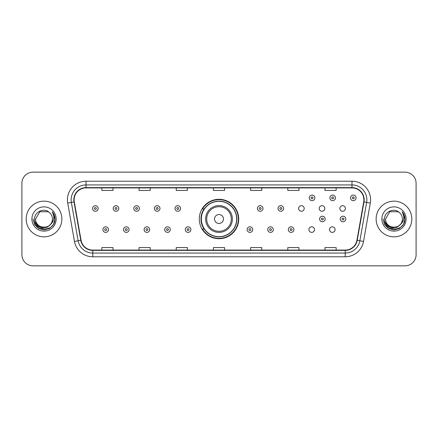 <?xml version="1.0" encoding="UTF-8"?>
<svg xmlns="http://www.w3.org/2000/svg" width="438" height="438" viewBox="0 0 438 438"><rect width="100%" height="100%" fill="white"/><g stroke="black" fill="none" stroke-linecap="round" stroke-linejoin="round"><path stroke-width="0.66" d="M199.29 219A19.71 19.71 0 0 0 219 238.71A19.71 19.71 0 0 0 238.71 219A19.71 19.71 0 0 0 219 199.29A19.71 19.71 0 0 0 199.29 219M308.921 229.6A2.787 2.787 0 0 0 311.714 232.386A2.787 2.787 0 0 0 314.5 229.6A2.787 2.787 0 0 0 311.714 226.807A2.787 2.787 0 0 0 308.921 229.6M329.524 229.6A2.787 2.787 0 0 0 332.316 232.386A2.787 2.787 0 0 0 335.103 229.6A2.787 2.787 0 0 0 332.316 226.807A2.787 2.787 0 0 0 329.524 229.6M339.828 208.477A2.787 2.787 0 0 0 342.615 211.264A2.787 2.787 0 0 0 345.407 208.477A2.787 2.787 0 0 0 342.615 205.685A2.787 2.787 0 0 0 339.828 208.477M319.225 208.477A2.787 2.787 0 0 0 322.012 211.264A2.787 2.787 0 0 0 324.804 208.477A2.787 2.787 0 0 0 322.012 205.685A2.787 2.787 0 0 0 319.225 208.477M298.623 208.477A2.787 2.787 0 0 0 301.41 211.264A2.787 2.787 0 0 0 304.202 208.477A2.787 2.787 0 0 0 301.41 205.685A2.787 2.787 0 0 0 298.623 208.477M204.015 229.041A18.035 18.035 0 0 1 204.015 208.959M21.9 183.298L21.9 254.702A11.158 11.158 0 0 0 33.058 265.855L404.942 265.855A11.158 11.158 0 0 0 416.1 254.702L416.1 183.298A11.158 11.158 0 0 0 404.942 172.145L33.058 172.145A11.158 11.158 0 0 0 21.9 183.298L21.9 254.702M26.176 219A17.849 17.849 0 0 0 44.03 236.849A17.849 17.849 0 0 0 61.878 219A17.849 17.849 0 0 0 44.03 201.151A17.849 17.849 0 0 0 26.176 219A17.849 17.849 0 0 0 44.03 236.849A17.849 17.849 0 0 0 61.878 219A17.849 17.849 0 0 0 44.03 201.151A17.849 17.849 0 0 0 26.176 219M376.122 219A17.849 17.849 0 0 0 393.97 236.849A17.849 17.849 0 0 0 411.824 219A17.849 17.849 0 0 0 393.97 201.151A17.849 17.849 0 0 0 376.122 219A17.849 17.849 0 0 0 393.97 236.849A17.849 17.849 0 0 0 411.824 219A17.849 17.849 0 0 0 393.97 201.151A17.849 17.849 0 0 0 376.122 219M74.115 199.81A11.903 11.903 0 0 1 86.012 187.913L351.988 187.913A11.903 11.903 0 0 1 363.704 201.88L356.937 240.254A11.903 11.903 0 0 1 345.221 250.087L92.779 250.087A11.903 11.903 0 0 1 81.063 240.254L74.296 201.88A11.903 11.903 0 0 1 74.115 199.81M73.814 199.81A12.198 12.198 0 0 0 74 201.929L80.767 240.309A12.198 12.198 0 0 0 92.779 250.388L345.221 250.388A12.198 12.198 0 0 0 357.233 240.309L364 201.929A12.198 12.198 0 0 0 351.988 187.612L86.012 187.612A12.198 12.198 0 0 0 73.814 199.81M67.704 203.04A18.593 18.593 0 0 1 86.012 181.217L351.988 181.217A18.593 18.593 0 0 1 370.296 203.04L363.529 241.42A18.593 18.593 0 0 1 345.221 256.783L92.779 256.783A18.593 18.593 0 0 1 74.471 241.42L67.704 203.04L71.361 202.394A14.876 14.876 0 0 1 86.012 184.935L351.988 184.935A14.876 14.876 0 0 1 366.639 202.394L359.866 240.774A14.876 14.876 0 0 1 345.221 253.065L92.779 253.065A14.876 14.876 0 0 1 78.134 240.774L71.361 202.394A14.876 14.876 0 0 1 71.137 199.81M404.942 172.145L33.058 172.145M33.058 265.855L404.942 265.855M416.1 254.702L416.1 183.298M357.233 240.309L359.866 240.774L366.639 202.394L370.296 203.04M213.421 187.913L213.421 190.431L224.579 190.431L224.579 187.913M176.235 187.913L176.235 190.431L187.387 190.431L187.387 187.913M139.043 187.913L139.043 190.431L150.201 190.431L150.201 187.913M101.857 187.913L101.857 190.431L113.015 190.431L113.015 187.913M250.613 187.913L250.613 190.431L261.765 190.431L261.765 187.913M287.799 187.913L287.799 190.431L298.957 190.431L298.957 187.913M324.985 187.913L324.985 190.431L336.143 190.431L336.143 187.913M224.579 250.087L224.579 247.569L213.421 247.569L213.421 250.087M187.387 250.087L187.387 247.569L176.235 247.569L176.235 250.087M150.201 250.087L150.201 247.569L139.043 247.569L139.043 250.087M113.015 250.087L113.015 247.569L101.857 247.569L101.857 250.087M261.765 250.087L261.765 247.569L250.613 247.569L250.613 250.087M298.957 250.087L298.957 247.569L287.799 247.569L287.799 250.087M336.143 250.087L336.143 247.569L324.985 247.569L324.985 250.087M50.469 224.404C46.006 230.432 35.182 226.572 35.62 219C35.106 229.846 52.949 229.846 52.434 219C52.949 229.846 35.106 229.846 35.62 219L39.825 211.718L48.229 211.718L49.532 212.649C44.375 207.24 34.443 211.696 34.536 219C33.589 231.976 54.63 232.315 54.974 219.63L54.991 219C54.958 216.241 54.044 213.821 52.237 211.735C53.611 213.985 54.093 216.41 53.688 219C53.294 221.206 52.221 223.008 50.469 224.404A8.41 8.41 0 0 0 52.434 219C52.949 229.846 35.106 229.846 35.62 219L39.825 211.718M52.434 219A8.41 8.41 0 0 0 49.532 212.649M51.005 223.949L47.211 227.234L42.234 227.93L37.657 225.86L34.799 221.727M31.903 219A12.127 12.127 0 0 0 44.03 231.127A12.127 12.127 0 0 0 56.152 219A12.127 12.127 0 0 0 44.03 206.873A12.127 12.127 0 0 0 31.903 219M52.237 211.735L54.985 219.318L54.476 215.677L54.985 219.318L54.476 215.677L54.985 219.318L52.319 211.828L54.985 219.318L52.319 211.828L54.991 219L53.524 224.48L49.51 228.494L44.03 229.961L38.544 228.494L34.531 224.48L33.064 219M52.319 211.828L54.985 219.323M223.462 219A4.462 4.462 0 0 0 219 214.538A4.462 4.462 0 0 0 214.538 219A4.462 4.462 0 0 0 219 223.462A4.462 4.462 0 0 0 223.462 219M232.386 219A13.386 13.386 0 0 0 219 205.614A13.386 13.386 0 0 0 205.614 219A13.386 13.386 0 0 0 219 232.386A13.386 13.386 0 0 0 232.386 219A13.386 13.386 0 0 1 219 232.386A13.386 13.386 0 0 1 205.614 219M236.662 219A17.662 17.662 0 0 0 219 201.338A17.662 17.662 0 0 0 201.338 219A17.662 17.662 0 0 0 219 236.662A17.662 17.662 0 0 0 236.662 219M238.338 219A19.338 19.338 0 0 1 202.471 229.041L204.267 229.041A17.832 17.832 0 0 0 236.832 219.044A17.832 17.832 0 0 0 204.267 208.959L202.471 208.959A19.338 19.338 0 0 1 238.338 219M402.38 219C402.894 229.846 385.051 229.846 385.566 219L389.771 211.718L398.175 211.718L399.478 212.649C394.32 207.24 384.389 211.696 384.482 219C383.535 231.976 404.575 232.315 404.92 219.63L404.936 219C404.904 216.241 403.989 213.821 402.183 211.735C403.557 213.985 404.039 216.41 403.633 219C403.239 221.206 402.166 223.008 400.414 224.404A8.41 8.41 0 0 0 402.38 219C402.894 229.846 385.051 229.846 385.566 219L389.771 211.718L398.175 211.718L399.478 212.649A8.41 8.41 0 0 1 402.38 219C402.894 229.846 385.051 229.846 385.566 219C385.128 226.572 395.952 230.432 400.414 224.404M400.951 223.949L397.156 227.234L392.18 227.93L387.603 225.86L384.745 221.727M381.848 219A12.127 12.127 0 0 0 393.97 231.127A12.127 12.127 0 0 0 406.097 219A12.127 12.127 0 0 0 393.97 206.873A12.127 12.127 0 0 0 381.848 219M402.183 211.735L404.931 219.318L404.422 215.677L404.936 219M383.009 219L384.476 224.48L388.49 228.494L393.97 229.961L399.456 228.494L403.469 224.48L404.936 219L402.265 211.828L404.931 219.318L402.347 211.921M402.265 211.828L404.931 219.323M98.172 208.477A2.787 2.787 0 0 1 95.385 211.264A2.787 2.787 0 0 1 92.593 208.477A2.787 2.787 0 0 1 95.385 205.685A2.787 2.787 0 0 1 98.172 208.477A2.787 2.787 0 0 0 95.385 205.685A2.787 2.787 0 0 0 92.593 208.477M118.775 208.477A2.787 2.787 0 0 1 115.988 211.264A2.787 2.787 0 0 1 113.196 208.477A2.787 2.787 0 0 1 115.988 205.685A2.787 2.787 0 0 1 118.775 208.477A2.787 2.787 0 0 0 115.988 205.685A2.787 2.787 0 0 0 113.196 208.477M139.377 208.477A2.787 2.787 0 0 1 136.59 211.264A2.787 2.787 0 0 1 133.798 208.477A2.787 2.787 0 0 1 136.59 205.685A2.787 2.787 0 0 1 139.377 208.477A2.787 2.787 0 0 0 136.59 205.685A2.787 2.787 0 0 0 133.798 208.477M159.98 208.477A2.787 2.787 0 0 1 157.193 211.264A2.787 2.787 0 0 1 154.406 208.477A2.787 2.787 0 0 1 157.193 205.685A2.787 2.787 0 0 1 159.98 208.477A2.787 2.787 0 0 0 157.193 205.685A2.787 2.787 0 0 0 154.406 208.477M180.582 208.477A2.787 2.787 0 0 1 177.795 211.264A2.787 2.787 0 0 1 175.008 208.477A2.787 2.787 0 0 1 177.795 205.685A2.787 2.787 0 0 1 180.582 208.477A2.787 2.787 0 0 0 177.795 205.685A2.787 2.787 0 0 0 175.008 208.477M262.992 208.477A2.787 2.787 0 0 1 260.205 211.264A2.787 2.787 0 0 1 257.418 208.477A2.787 2.787 0 0 1 260.205 205.685A2.787 2.787 0 0 1 262.992 208.477A2.787 2.787 0 0 0 260.205 205.685A2.787 2.787 0 0 0 257.418 208.477M283.594 208.477A2.787 2.787 0 0 1 280.807 211.264A2.787 2.787 0 0 1 278.021 208.477A2.787 2.787 0 0 1 280.807 205.685A2.787 2.787 0 0 1 283.594 208.477A2.787 2.787 0 0 0 280.807 205.685A2.787 2.787 0 0 0 278.021 208.477M314.873 197.877A2.787 2.787 0 0 1 312.086 200.664A2.787 2.787 0 0 1 309.294 197.877A2.787 2.787 0 0 1 312.086 195.085A2.787 2.787 0 0 1 314.873 197.877A2.787 2.787 0 0 0 312.086 195.085A2.787 2.787 0 0 0 309.294 197.877M335.475 197.877A2.787 2.787 0 0 1 332.688 200.664A2.787 2.787 0 0 1 329.896 197.877A2.787 2.787 0 0 1 332.688 195.085A2.787 2.787 0 0 1 335.475 197.877A2.787 2.787 0 0 0 332.688 195.085A2.787 2.787 0 0 0 329.896 197.877M356.078 197.877A2.787 2.787 0 0 1 353.291 200.664A2.787 2.787 0 0 1 350.499 197.877A2.787 2.787 0 0 1 353.291 195.085A2.787 2.787 0 0 1 356.078 197.877A2.787 2.787 0 0 0 353.291 195.085A2.787 2.787 0 0 0 350.499 197.877M102.897 229.6A2.787 2.787 0 0 1 105.684 226.807A2.787 2.787 0 0 1 108.476 229.6A2.787 2.787 0 0 1 105.684 232.386A2.787 2.787 0 0 1 102.897 229.6A2.787 2.787 0 0 0 105.684 232.386A2.787 2.787 0 0 0 108.476 229.6M123.5 229.6A2.787 2.787 0 0 1 126.286 226.807A2.787 2.787 0 0 1 129.079 229.6A2.787 2.787 0 0 1 126.286 232.386A2.787 2.787 0 0 1 123.5 229.6A2.787 2.787 0 0 0 126.286 232.386A2.787 2.787 0 0 0 129.079 229.6M144.102 229.6A2.787 2.787 0 0 1 146.889 226.807A2.787 2.787 0 0 1 149.681 229.6A2.787 2.787 0 0 1 146.889 232.386A2.787 2.787 0 0 1 144.102 229.6A2.787 2.787 0 0 0 146.889 232.386A2.787 2.787 0 0 0 149.681 229.6M164.704 229.6A2.787 2.787 0 0 1 167.491 226.807A2.787 2.787 0 0 1 170.283 229.6A2.787 2.787 0 0 1 167.491 232.386A2.787 2.787 0 0 1 164.704 229.6A2.787 2.787 0 0 0 167.491 232.386A2.787 2.787 0 0 0 170.283 229.6M185.307 229.6A2.787 2.787 0 0 1 188.094 226.807A2.787 2.787 0 0 1 190.886 229.6A2.787 2.787 0 0 1 188.094 232.386A2.787 2.787 0 0 1 185.307 229.6A2.787 2.787 0 0 0 188.094 232.386A2.787 2.787 0 0 0 190.886 229.6M247.114 229.6A2.787 2.787 0 0 1 249.906 226.807A2.787 2.787 0 0 1 252.693 229.6A2.787 2.787 0 0 1 249.906 232.386A2.787 2.787 0 0 1 247.114 229.6A2.787 2.787 0 0 0 249.906 232.386A2.787 2.787 0 0 0 252.693 229.6M267.717 229.6A2.787 2.787 0 0 1 270.509 226.807A2.787 2.787 0 0 1 273.296 229.6A2.787 2.787 0 0 1 270.509 232.386A2.787 2.787 0 0 1 267.717 229.6A2.787 2.787 0 0 0 270.509 232.386A2.787 2.787 0 0 0 273.296 229.6M288.319 229.6A2.787 2.787 0 0 1 291.111 226.807A2.787 2.787 0 0 1 293.898 229.6A2.787 2.787 0 0 1 291.111 232.386A2.787 2.787 0 0 1 288.319 229.6A2.787 2.787 0 0 0 291.111 232.386A2.787 2.787 0 0 0 293.898 229.6M319.598 219A2.787 2.787 0 0 1 322.384 216.213A2.787 2.787 0 0 1 325.171 219A2.787 2.787 0 0 1 322.384 221.787A2.787 2.787 0 0 1 319.598 219A2.787 2.787 0 0 0 322.384 221.787A2.787 2.787 0 0 0 325.171 219M340.2 219A2.787 2.787 0 0 1 342.987 216.213A2.787 2.787 0 0 1 345.774 219A2.787 2.787 0 0 1 342.987 221.787A2.787 2.787 0 0 1 340.2 219A2.787 2.787 0 0 0 342.987 221.787A2.787 2.787 0 0 0 345.774 219M351.988 181.217L351.988 187.612M71.361 202.394L74 201.929M92.779 256.783L92.779 250.388M345.221 250.388L345.221 256.783M74.471 241.42L80.767 240.309M364 201.929L366.639 202.394M86.012 181.217L86.012 187.612M359.866 240.774L363.529 241.42M231.297 219A12.297 12.297 0 0 0 219 206.703A12.297 12.297 0 0 0 206.703 219A12.297 12.297 0 0 0 219 231.297A12.297 12.297 0 0 0 231.297 219M94.455 208.477A0.931 0.931 0 0 0 95.385 209.408A0.931 0.931 0 0 0 96.316 208.477A0.931 0.931 0 0 0 95.385 207.546A0.931 0.931 0 0 0 94.455 208.477M115.057 208.477A0.931 0.931 0 0 0 115.988 209.408A0.931 0.931 0 0 0 116.919 208.477A0.931 0.931 0 0 0 115.988 207.546A0.931 0.931 0 0 0 115.057 208.477M135.66 208.477A0.931 0.931 0 0 0 136.59 209.408A0.931 0.931 0 0 0 137.521 208.477A0.931 0.931 0 0 0 136.59 207.546A0.931 0.931 0 0 0 135.66 208.477M156.262 208.477A0.931 0.931 0 0 0 157.193 209.408A0.931 0.931 0 0 0 158.123 208.477A0.931 0.931 0 0 0 157.193 207.546A0.931 0.931 0 0 0 156.262 208.477M176.864 208.477A0.931 0.931 0 0 0 177.795 209.408A0.931 0.931 0 0 0 178.726 208.477A0.931 0.931 0 0 0 177.795 207.546A0.931 0.931 0 0 0 176.864 208.477M259.274 208.477A0.931 0.931 0 0 0 260.205 209.408A0.931 0.931 0 0 0 261.136 208.477A0.931 0.931 0 0 0 260.205 207.546A0.931 0.931 0 0 0 259.274 208.477M279.877 208.477A0.931 0.931 0 0 0 280.807 209.408A0.931 0.931 0 0 0 281.738 208.477A0.931 0.931 0 0 0 280.807 207.546A0.931 0.931 0 0 0 279.877 208.477M311.155 197.877A0.931 0.931 0 0 0 312.086 198.808A0.931 0.931 0 0 0 313.011 197.877A0.931 0.931 0 0 0 312.086 196.947A0.931 0.931 0 0 0 311.155 197.877M331.758 197.877A0.931 0.931 0 0 0 332.688 198.808A0.931 0.931 0 0 0 333.614 197.877A0.931 0.931 0 0 0 332.688 196.947A0.931 0.931 0 0 0 331.758 197.877M352.36 197.877A0.931 0.931 0 0 0 353.291 198.808A0.931 0.931 0 0 0 354.216 197.877A0.931 0.931 0 0 0 353.291 196.947A0.931 0.931 0 0 0 352.36 197.877M106.615 229.6A0.931 0.931 0 0 0 105.684 228.669A0.931 0.931 0 0 0 104.759 229.6A0.931 0.931 0 0 0 105.684 230.53A0.931 0.931 0 0 0 106.615 229.6M127.217 229.6A0.931 0.931 0 0 0 126.286 228.669A0.931 0.931 0 0 0 125.361 229.6A0.931 0.931 0 0 0 126.286 230.53A0.931 0.931 0 0 0 127.217 229.6M147.82 229.6A0.931 0.931 0 0 0 146.889 228.669A0.931 0.931 0 0 0 145.964 229.6A0.931 0.931 0 0 0 146.889 230.53A0.931 0.931 0 0 0 147.82 229.6M168.422 229.6A0.931 0.931 0 0 0 167.491 228.669A0.931 0.931 0 0 0 166.566 229.6A0.931 0.931 0 0 0 167.491 230.53A0.931 0.931 0 0 0 168.422 229.6M189.024 229.6A0.931 0.931 0 0 0 188.094 228.669A0.931 0.931 0 0 0 187.168 229.6A0.931 0.931 0 0 0 188.094 230.53A0.931 0.931 0 0 0 189.024 229.6M250.832 229.6A0.931 0.931 0 0 0 249.906 228.669A0.931 0.931 0 0 0 248.976 229.6A0.931 0.931 0 0 0 249.906 230.53A0.931 0.931 0 0 0 250.832 229.6M271.434 229.6A0.931 0.931 0 0 0 270.509 228.669A0.931 0.931 0 0 0 269.578 229.6A0.931 0.931 0 0 0 270.509 230.53A0.931 0.931 0 0 0 271.434 229.6M292.036 229.6A0.931 0.931 0 0 0 291.111 228.669A0.931 0.931 0 0 0 290.18 229.6A0.931 0.931 0 0 0 291.111 230.53A0.931 0.931 0 0 0 292.036 229.6M323.315 219A0.931 0.931 0 0 0 322.384 218.069A0.931 0.931 0 0 0 321.454 219A0.931 0.931 0 0 0 322.384 219.931A0.931 0.931 0 0 0 323.315 219M343.918 219A0.931 0.931 0 0 0 342.987 218.069A0.931 0.931 0 0 0 342.056 219A0.931 0.931 0 0 0 342.987 219.931A0.931 0.931 0 0 0 343.918 219"/></g></svg>
